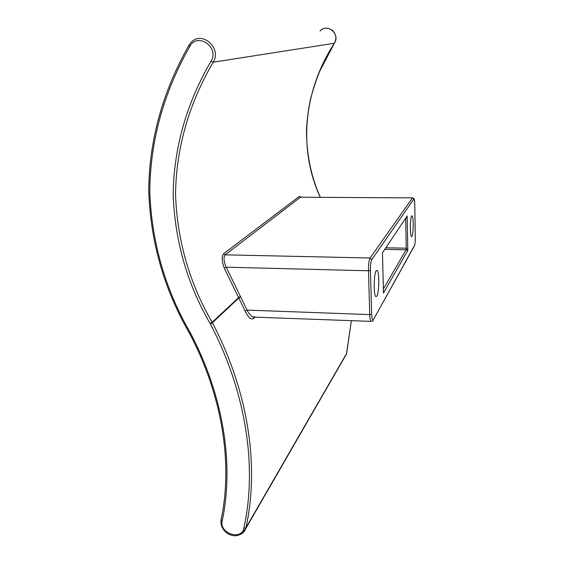 <?xml version="1.0" encoding="UTF-8"?>
<svg xmlns="http://www.w3.org/2000/svg" width="564" height="564" viewBox="0 0 564 564"><rect width="100%" height="100%" fill="white"/><g stroke="black" fill="none" stroke-linecap="round" stroke-linejoin="round"><path stroke-width="0.85" d="M301.352 197.188L299.322 196.378L223.64 253.715C221.504 256.394 221.715 261.195 224.268 268.111L238.572 297.573L212.17 322.333L212.409 322.784L210.379 324.004C245.897 391.747 257.536 466.329 243.838 528.158C241.695 540.925 219.121 533.389 222.167 521.002C234.391 463.756 223.189 395.068 190.336 332.845L189.441 333.12C164.025 289.29 150.447 241.702 148.699 190.35C149.305 139.971 162.651 91.728 188.736 45.628M255.104 316.912L253.525 318.582C251.05 320.007 248.259 317.518 245.136 311.102L238.572 297.573L240.412 296.488L240.631 296.904L238.791 297.989L212.409 322.784C248.068 390.817 259.694 465.73 245.904 527.791L242.541 533.297M376.195 270.713C373.89 273.561 373.453 294.048 375.638 296.438L376.858 296.213C379.128 292.928 379.509 273.068 377.351 270.593L376.195 270.713M411.628 215.991C410.12 217.76 409.887 235.033 411.353 236.556L411.967 236.457C413.461 234.405 413.666 217.542 412.214 215.949L411.628 215.991M189.419 333.084L189.433 333.112C221.61 394.109 233.284 461.662 221.123 519.733L222.167 521.002M210.139 323.546L212.17 322.333C189.285 282.754 177.075 239.954 175.531 193.931C176.257 147.867 188.82 103.952 213.213 62.195L211.042 61.243C186.508 103.311 173.881 147.606 173.169 194.129C174.777 240.617 187.1 283.755 210.139 323.546L210.379 324.004M245.136 311.102L247.011 310.087C248.802 313.492 250.649 315.734 252.538 316.813L254.498 316.89M412.524 197.865L300.485 197.231L225.163 254.836C223.351 257.149 223.696 261.266 226.199 267.195L240.412 296.488M224.268 268.111L226.199 267.195L368.496 270.776C368.44 264.481 368.976 260.216 370.097 257.995L225.163 254.836L223.64 253.715M383.372 288.987L406.087 249.789L407.786 250.437L406.249 248.195L405.72 218.776L407.18 215.927L382.47 252.827L383.449 293.068L407.786 250.437L407.18 215.927L382.47 252.827L383.435 291.666M406.038 217.633L407.032 216.428L406.369 217.422M382.505 253.25L382.498 253.715M383.421 291.912L383.457 292.413M221.081 519.93C220.355 524.929 222.301 529.293 226.925 533.029C229.421 534.834 232.361 535.751 235.745 535.8C241.061 534.855 244.367 532.508 245.65 528.75L346.451 354.086L351.386 320.627L346.641 353.402L245.904 527.791L243.838 528.158M346.663 353.304L344.971 356.645M320.007 31.069C327.19 22.68 340.656 34.08 334.396 43.259L213.213 62.195C222.336 47.827 201.151 29.8 190.639 42.97L188.813 45.487L189.708 46.586C197.245 31.704 219.805 47.157 211.042 61.243M331.702 29.807C336.109 33.551 337.011 38.035 334.403 43.259L334.396 43.259C303.686 90.064 297.82 149.009 320.303 197.337M189.708 46.586C163.426 92.997 150.123 141.508 149.791 192.12C151.758 242.647 165.266 289.551 190.336 332.845M240.631 296.904L247.011 310.087L369.73 314.606L368.496 270.776L370.442 270.368C370.4 265.087 370.844 261.513 371.782 259.637L413.786 199.12C414.329 198.739 414.66 200.46 414.773 204.274L415.287 237.514M299.322 196.378L300.485 197.231L412.517 197.879L370.097 257.995L371.782 259.637M415.287 237.599C415.294 241.505 415.034 244.127 414.512 245.46L373.41 319.633L414.195 246.278M373.41 319.633C372.473 320.81 371.887 318.984 371.655 314.148L370.442 270.368M371.655 314.148L369.73 314.606C369.85 318.138 370.217 320.394 370.83 321.374L371.683 321.374M253.962 316.869L253.525 318.582M386.051 247.815L406.249 248.195L406.087 249.789L385 249.38M405.706 218.409L405.467 218.769M414.512 245.46L414.484 245.756C415.097 243.74 415.372 241.011 415.294 237.564L414.773 204.274M412.517 197.879L413.786 199.12M414.773 204.203L414.272 199.198L412.926 197.872M320.359 197.337C311.215 177.047 306.59 154.832 306.485 130.693C306.957 119.864 308.346 109.106 310.672 98.411C313.774 87.18 316.89 77.924 320.028 70.634L334.424 43.209M253.8 317.109L370.83 321.374C372.275 321.409 373.121 320.958 373.368 320.014M376.294 270.565L377.351 270.593M411.671 215.941L412.214 215.949"/></g></svg>
